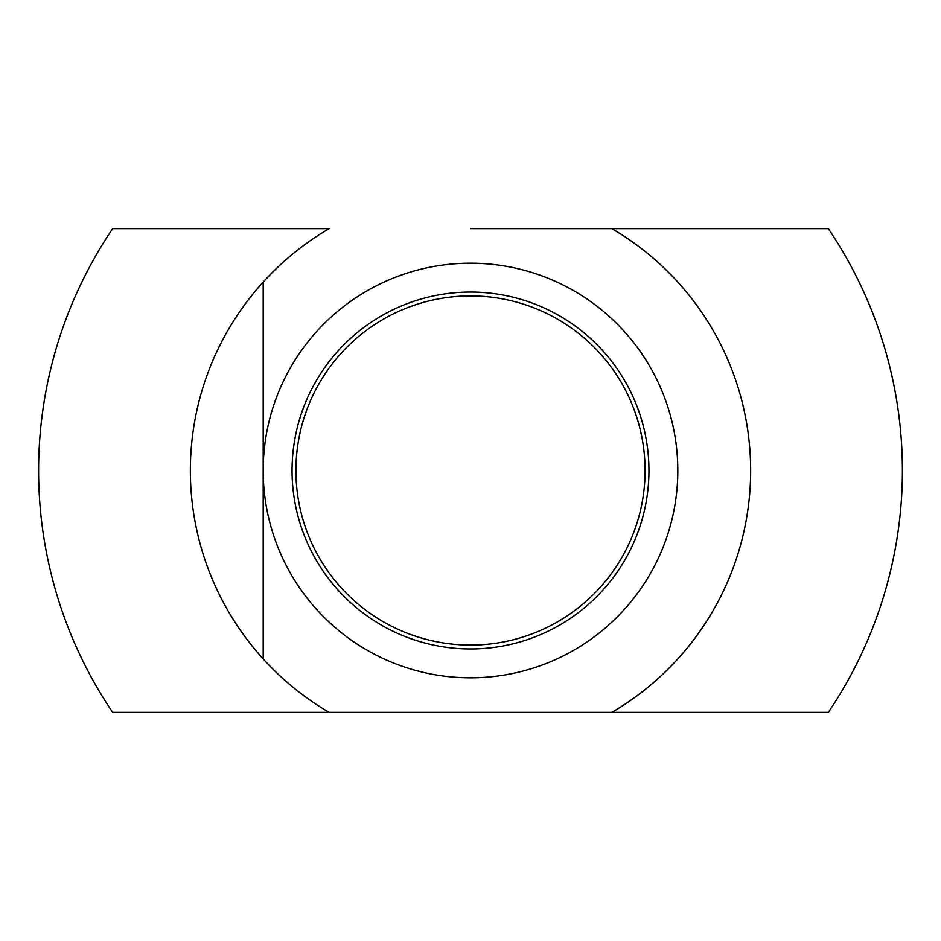 <?xml version="1.0" encoding="UTF-8"?>
<svg xmlns="http://www.w3.org/2000/svg" width="941" height="941" viewBox="0 0 941 941"><rect width="100%" height="100%" fill="white"/><g stroke="black" fill="none" stroke-linecap="round" stroke-linejoin="round"><path stroke-width="1.41" d="M263.186 228.639L329.127 228.639A280.147 280.147 0 0 0 329.127 712.361L828.327 712.361A431.895 431.895 0 0 0 828.327 228.639L470.5 228.639M329.127 228.639L112.673 228.639A431.895 431.895 0 0 0 112.673 712.361L329.127 712.361M470.5 677.814A207.314 207.314 0 0 0 677.814 470.5A207.314 207.314 0 0 0 470.5 263.186A207.314 207.314 0 0 0 263.186 470.5A207.314 207.314 0 0 0 470.5 677.814M470.5 292.051A178.449 178.449 0 0 1 648.949 470.5A178.449 178.449 0 0 1 470.5 648.949A178.449 178.449 0 0 1 292.051 470.5A178.449 178.449 0 0 1 470.5 292.051M611.873 228.639A280.147 280.147 0 0 1 611.873 712.361M470.5 295.921A174.579 174.579 0 0 0 295.921 470.5A174.579 174.579 0 0 0 470.5 645.079A174.579 174.579 0 0 0 645.079 470.5A174.579 174.579 0 0 0 470.5 295.921M263.186 282.065L263.186 658.935"/></g></svg>
